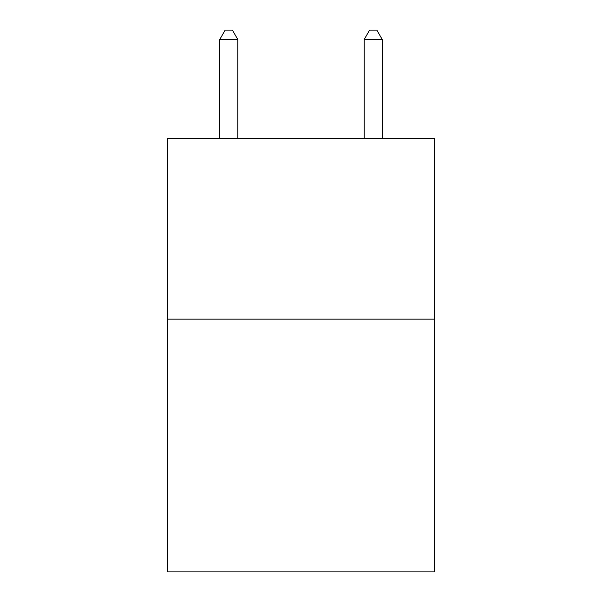 <?xml version="1.0" encoding="UTF-8"?>
<svg xmlns="http://www.w3.org/2000/svg" width="602" height="602" viewBox="0 0 602 602"><rect width="100%" height="100%" fill="white"/><g stroke="black" fill="none" stroke-linecap="round" stroke-linejoin="round"><path stroke-width="0.9" d="M434.606 319.128L434.606 571.9L167.394 571.9L167.394 138.573L434.606 138.573L434.606 319.128L167.394 319.128M237.805 138.573L237.805 39.491L219.753 39.491L219.753 138.573M219.753 39.491L225.171 30.1L232.387 30.1L237.805 39.491M382.247 138.573L382.247 39.491L364.195 39.491L364.195 138.573M364.195 39.491L369.613 30.1L376.829 30.1L382.247 39.491"/></g></svg>
